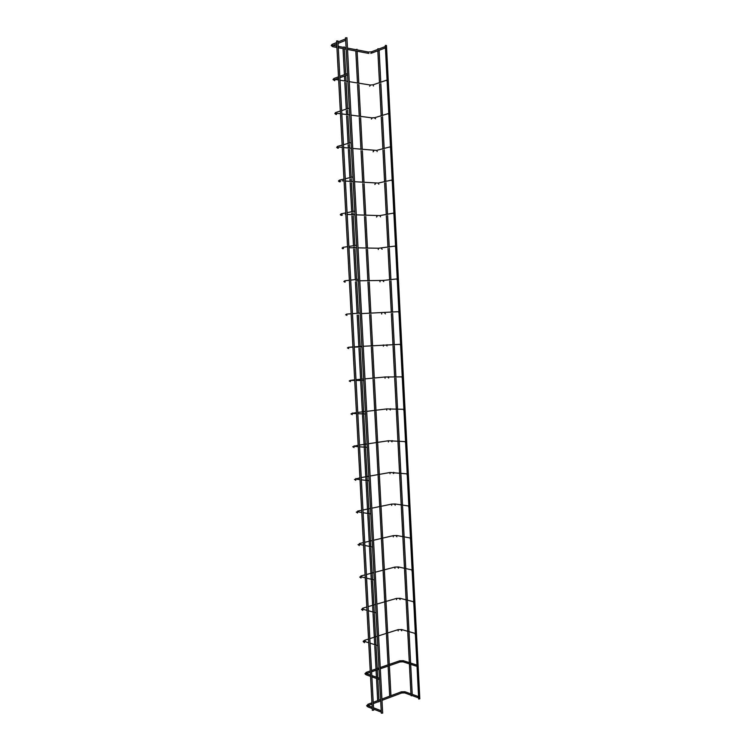 <?xml version="1.0" encoding="UTF-8"?>
<svg xmlns="http://www.w3.org/2000/svg" width="751" height="751" viewBox="0 0 751 751"><rect width="100%" height="100%" fill="white"/><g stroke="black" fill="none" stroke-linecap="round" stroke-linejoin="round"><path stroke-width="1.13" d="M381.236 711.244L381.283 712.211M418.429 696.975L418.476 697.914M346.755 37.86L345.544 37.794L381.339 713.225L382.503 712.999M344.118 47.041L342.954 47.247M378.88 701.8L377.744 701.95M385.31 45.407L386.465 45.464L419.809 698.843L418.701 699.04L385.31 45.407M379.508 678.669L379.555 679.636M416.814 665.433L416.861 666.381M377.772 645.982L377.828 646.958M415.2 633.788L415.247 634.736M376.035 613.201L376.091 614.177M413.576 602.039L413.623 602.997M374.298 580.298L374.345 581.283M411.952 570.197L411.999 571.154M372.543 547.291L372.599 548.277M410.318 538.251L410.365 539.218M370.787 514.182L370.844 515.167M408.685 506.202L408.732 507.169M369.032 480.959L369.079 481.945M407.042 474.059L407.089 475.026M367.258 447.624L367.314 448.619M405.39 441.804L405.437 442.771M365.493 414.186L365.54 415.181M403.738 409.445L403.785 410.421M363.709 380.626L363.766 381.63M402.076 376.993L402.132 377.969M361.926 346.962L361.982 347.966M400.414 344.427L400.461 345.404M360.133 313.186L360.189 314.19M398.743 311.759L398.8 312.735M358.34 279.297L358.396 280.301M397.072 278.987L397.119 279.973M356.537 245.295L356.594 246.309M395.392 246.103L395.439 247.088M354.735 211.172L354.782 212.195M380.269 215.528L393.702 213.077L393.759 214.11M352.914 176.945L352.97 177.968M378.588 182.972L392.013 179.996L392.069 181.019M343.47 144.727L351.092 142.587L351.149 143.619M376.899 150.313L390.313 146.811L390.37 147.825M341.649 110.594L349.271 108.135L349.328 109.167M388.614 113.523L388.671 114.518M339.818 76.349L347.431 73.57L347.488 74.593M373.5 84.675L386.906 80.104L386.962 81.108M337.978 41.99L345.582 38.883L345.657 39.897M385.197 46.581L385.244 47.585M337.772 41.014L336.57 40.948L372.336 710.324L373.491 710.089M377.762 49.416L377.894 48.712L379.048 48.918M410.994 695.173L411.191 695.764L412.271 695.633M355.73 49.65L357.035 49.303L357.063 49.895M389.769 697.454L391.018 696.984M372.252 708.606L367.915 706.907L367.427 706.438L368.347 705.79M367.849 704.363L368.638 705.02L368.074 705.583M371.933 702.795L368.159 704.203L366.657 705.705M401.034 691.953L401.813 692.61L401.419 693.07M405.333 691.896L404.489 692.544L404.949 692.995L418.401 697.839M370.525 676.369L366.225 674.839L365.699 674.37L366.601 673.713M366.159 672.398L366.929 673.065L366.479 673.581M370.234 670.972L366.469 672.267L364.93 673.694M399.438 660.889L400.199 661.547L399.814 662.035L380.316 668.784M380.25 667.517L399.739 660.786L403.325 660.683L402.874 661.471L403.362 661.941L416.796 666.306M403.7 660.814L416.796 665.048M364.507 642.687L363.972 642.199L365.211 641.007L364.46 640.34M363.766 642.124L363.212 641.589C363.202 640.847 363.606 640.781 364.423 641.401L368.732 642.762M398.124 629.638L398.19 630.887M402.067 629.648L401.259 630.314L401.766 630.784M362.78 610.422L362.245 609.925L363.09 609.239M362.761 608.169L363.353 609.305M396.5 598.397L396.566 599.655M400.424 598.378L399.645 599.054L400.142 599.542M361.043 578.063L360.508 577.547L361.372 576.899M361.053 575.904L361.682 576.975M394.876 567.061L394.942 568.319M398.772 567.005L398.021 567.69L398.528 568.197M359.297 545.592L358.762 545.057L359.616 544.419M359.344 543.536L359.992 544.494M393.242 535.623L393.308 536.881M397.11 535.547L396.387 536.233L396.894 536.749M357.551 513.017L357.007 512.473L357.851 511.835M357.636 511.065L358.274 511.9M391.6 504.09L391.665 505.348M395.439 503.987L394.754 504.681L395.261 505.207M355.796 480.34L355.261 479.776L356.087 479.147M355.918 478.49L356.528 479.129M389.957 472.454L390.022 473.721M393.759 472.323L393.12 473.027L393.627 473.571M354.04 447.558L353.496 446.976L354.303 446.347M354.2 445.812L354.754 446.31M388.314 440.715L388.38 441.992M392.078 440.574L391.478 441.269L391.984 441.832M352.275 414.665L351.731 414.064L352.519 413.435M352.482 413.031L352.951 413.379M386.662 408.882L386.727 410.159M390.389 408.722L389.825 409.417L390.332 409.99M350.501 381.658L349.957 381.048L350.717 380.419M385 376.946L385.066 378.232M388.68 376.777L388.173 377.462L388.68 378.053M348.727 348.558L348.182 347.929L348.915 347.3M383.339 344.916L383.404 346.202M386.981 344.728L386.512 345.404L387.028 346.014M346.971 315.336L346.399 314.697L347.103 314.068M381.668 312.773L381.715 314.068M385.291 312.585L384.841 313.242L385.385 313.871M345.244 282.01L344.606 281.353L345.282 280.733M379.997 280.536L380.006 281.832M383.62 280.33L383.17 280.987L383.761 281.616M343.498 248.562L342.813 247.905L343.46 247.276M378.316 248.196L378.288 249.492M381.949 247.98L381.499 248.619L382.137 249.266M341.752 215.002L341.01 214.345L341.621 213.725M342.353 214.889L341.846 215.453M376.626 215.753L377.086 216.326L376.57 217.048M356.284 214.842L380.006 215.621L380.494 216.804M339.987 181.329L339.199 180.672L339.781 180.052M340.56 181.198L340.015 181.92M374.937 183.206L375.397 183.76L374.843 184.502M354.528 181.704L378.307 183.075L378.851 184.23M338.222 147.543L337.387 146.886L337.941 146.276M338.739 147.403L338.175 148.276M373.238 150.557L373.698 151.101L373.116 151.843M352.773 148.473L376.608 150.416L377.199 151.561M336.448 113.645L335.566 112.997L336.082 112.397M336.899 113.495L336.326 114.518M371.538 117.804L371.998 118.329L371.388 119.08M375.2 117.55L374.74 118.142L375.547 118.78M338.56 78.207L334.308 79.756L333.744 78.996L334.223 78.395M335.021 79.493L334.749 80.695L333.022 79.568L333.885 78.517L338.485 76.837M369.83 84.938L370.29 85.454L369.652 86.215M349.234 81.662L370.093 84.985L373.181 84.788L373.444 86.036M336.73 43.943L332.477 45.651L331.914 44.872L332.364 44.281M333.125 45.417L332.637 46.665M368.121 51.969L368.187 53.293L347.535 49.453M371.792 51.706L371.332 52.27L372.196 52.889M381.208 710.784L373.519 707.78M372.177 707.264L367.952 705.611M381.189 712.108L373.594 709.132M373.228 702.316L380.616 699.557M381.921 699.068L401.325 691.821L404.949 691.737L418.41 696.562M367.483 706.682L366.657 705.743M401.447 693.079L381.987 700.364M380.682 700.852L373.294 703.621M372.008 704.1L368.563 705.396M401.719 692.995L404.611 692.901M346.915 37.719L382.663 713.159M343.019 48.608L344.409 74.668M344.484 76.058L344.747 80.948M344.812 82.291L346.239 109.111M346.314 110.472L346.53 114.537M346.596 115.861L348.06 143.441M348.135 144.774L348.304 148.013M348.38 149.318L349.882 177.649M349.947 178.973L350.079 181.376M350.144 182.671L351.693 211.735M351.759 213.049L351.844 214.626M351.919 215.912L353.496 245.718M353.571 247.013L353.608 247.774M353.674 249.05L355.298 279.579M355.43 282.085L357.091 313.327M357.185 315.007L358.856 346.568M358.95 348.229L360.602 379.283M360.668 380.532L360.687 381.02M360.724 381.743L362.358 412.421M362.395 413.134L362.461 414.392M362.508 415.143L364.085 444.892M364.122 445.643L364.235 447.652M364.273 448.441L365.803 477.26M365.85 478.04L365.99 480.809M366.037 481.626L367.521 509.535M367.568 510.333L367.746 513.853M367.793 514.707L369.229 541.696M369.276 542.522L369.501 546.794M369.548 547.676L370.938 573.755M370.975 574.609L371.247 579.622M371.294 580.542L372.637 605.719M372.684 606.592L372.984 612.347M373.031 613.295L374.327 637.58M374.373 638.472L374.721 644.959M374.768 645.935L375.998 668.981M376.063 670.258L376.429 677.177M376.504 678.491L377.678 700.655M344.268 46.909L344.296 47.501M344.371 48.853L345.713 74.199M345.789 75.579L346.08 81.164M346.155 82.497L347.544 108.688M347.619 110.059L347.863 114.706M347.929 116.029L349.365 143.075M349.44 144.417L349.637 148.144M349.703 149.458L351.186 177.33M351.261 178.663L351.402 181.47M351.477 182.775L352.998 211.482M353.073 212.786L353.167 214.692M353.242 215.978L354.81 245.511M354.876 246.807L354.932 247.802M354.998 249.079L356.603 279.428M356.744 282.066L358.405 313.233M358.49 314.96L360.17 346.483M360.255 348.182L361.898 379.161M361.963 380.41L362.001 381.029M362.038 381.752L363.662 412.402M363.7 412.975L363.775 414.458M363.813 415.209L365.39 444.892M365.418 445.446L365.54 447.765M365.587 448.554L367.108 477.279M367.136 477.805L367.305 480.978M367.352 481.795L368.825 509.572M368.854 510.06L369.06 514.069M369.107 514.923L370.534 541.753M370.553 542.222L370.816 547.057M370.863 547.939L372.233 573.839M372.261 574.271L372.562 579.941M372.609 580.852L373.932 605.813M373.951 606.217L374.298 612.713M374.345 613.661L375.622 637.693M375.641 638.068L376.035 645.381M376.082 646.358L377.265 668.55M377.331 669.826L377.744 677.637M377.819 678.96L378.945 700.195M379.49 678.256L371.801 675.534M370.459 675.065L366.235 673.572M379.471 679.542L371.867 676.848M371.529 670.521L378.936 667.968M365.756 674.595L364.939 673.741M379.011 669.244L371.604 671.807M370.309 672.258L366.835 673.459M400.095 661.95L403.015 661.847M370.074 643.185L377.753 645.607M364.488 641.382L363.935 640.781L364.761 640.237L368.534 639.035M415.181 633.44L401.691 629.545L398.133 629.648L378.57 635.853M377.265 636.266L369.83 638.632M362.001 609.84L361.484 609.408L362.667 609.145L366.995 610.347M368.337 610.723L376.016 612.863M362.752 609.117L362.311 608.545L363.062 608.094L366.817 607.005M413.566 601.729L400.048 598.303L396.528 598.406L376.889 604.095M375.575 604.471L368.121 606.63M360.283 577.481L359.738 577.068L360.902 576.787L365.258 577.829M366.601 578.157L374.28 579.997M360.996 576.759L360.649 576.242L361.344 575.848L365.099 574.872M411.933 569.915L398.405 566.958L394.923 567.071L375.2 572.224M373.885 572.572L366.404 574.524M358.621 545.029L358.002 544.672L359.138 544.325L363.512 545.207M364.855 545.479L372.534 547.028M359.241 544.287L359.626 543.499L363.381 542.626M410.309 538.007L396.753 535.519L393.308 535.641L373.51 540.26M372.186 540.57L364.686 542.325M357.016 512.482L356.256 512.144L357.363 511.76L361.766 512.473M363.108 512.698L370.778 513.947M357.476 511.713L357.908 511.046L361.644 510.286M408.666 505.986L395.092 503.987L391.684 504.109L371.811 508.192M370.487 508.465L362.968 510.013M355.27 479.87L354.5 479.504L355.589 479.082L360.011 479.636M361.353 479.795L369.023 480.753M355.702 479.025L359.917 477.833M407.033 473.862L390.06 472.482L370.112 476.021M368.779 476.256L361.231 477.598M353.524 447.164L352.745 446.77L353.805 446.301L358.246 446.685M359.588 446.798L367.248 447.446M353.918 446.235L358.171 445.268M405.38 441.635L388.427 440.753L368.403 443.747M367.07 443.944L359.494 445.071M351.797 414.355L350.98 413.932L352.012 413.416L356.481 413.623M357.823 413.679L365.484 414.036M352.153 413.341L356.425 412.609M403.728 409.304L386.793 408.92L366.685 411.36M365.352 411.52L357.758 412.449M350.088 381.442L349.215 380.992L350.229 380.419L354.707 380.447M356.049 380.457L363.709 380.504M350.426 380.344L354.679 379.837M402.076 376.861L385.15 376.993L364.967 378.87M363.625 379.002L356.012 379.706M348.408 348.436L347.431 347.929L348.426 347.319L352.932 347.159M354.265 347.122L361.926 346.859M349.046 347.215L352.923 346.953M400.405 344.324L363.24 346.277M361.898 346.371L354.256 346.868M346.849 315.336L345.657 314.772L346.624 314.106L351.149 313.768M352.482 313.665L360.133 313.101M398.743 311.674L361.513 313.58M344.681 282.085L343.864 281.503L344.822 280.78L349.356 280.264M350.689 280.104L358.34 279.231M397.063 278.912L383.395 280.423L359.776 280.771M358.424 280.79L355.796 280.808M342.785 248.731L342.071 248.121L343.01 247.351L347.563 246.638M348.896 246.431L356.537 245.239M395.392 246.046L378.523 248.243L358.03 247.858M356.678 247.839L349.14 247.689M340.982 215.284L340.278 214.636L341.198 213.81L345.76 212.909M347.093 212.646L354.725 211.144M354.923 214.777L347.187 214.411M345.835 214.345L345.244 214.317M339.236 181.751L338.466 181.029L339.377 180.156L343.949 179.067M345.282 178.747L352.914 176.917M353.167 181.611L345.404 181.029M344.042 180.925L342.278 180.794M337.546 148.125L336.655 147.327L337.546 146.389L342.137 145.103M351.402 148.332L343.62 147.525M342.259 147.384L339.724 147.121M335.941 114.424L334.843 113.504L335.716 112.509L340.316 111.026M388.614 113.504L374.899 117.654L371.792 117.851L351.008 115.119M349.628 114.941L341.818 113.917M340.456 113.739L337.396 113.335M339.893 77.728L347.506 74.95M347.854 81.446L340.025 80.197M338.654 79.981L335.209 79.428M332.655 46.684L331.191 45.529L332.045 44.412L336.655 42.535M338.063 43.408L345.676 40.31M385.188 46.581L371.463 51.81L368.394 52.016L347.46 48.092M346.07 47.839L338.213 46.365M336.842 46.111L333.125 45.407M332.918 46.731L336.917 47.473M338.288 47.726L346.145 49.191M368.178 53.302L368.966 53.377M370.741 53.293L371.895 53.03M372.186 52.917L385.263 47.951M337.922 40.883L373.651 710.249M377.828 50.758L379.471 82.638M379.537 83.962L381.179 115.757M381.245 117.062L382.879 148.764M382.944 150.059L384.568 181.667M384.634 182.944L386.258 214.457M386.324 215.725L387.938 247.154M388.004 248.403L389.619 279.738M389.685 280.977L391.29 312.209M391.355 313.439L392.951 344.587M393.017 345.807L394.613 376.852M394.679 378.072L396.303 409.67M396.331 410.234L397.955 441.757M397.983 442.292L399.598 473.75M399.626 474.247L401.241 505.639M401.269 506.108L402.883 537.425M402.902 537.857L404.507 569.117M404.526 569.521L406.131 600.706M406.15 601.072L407.755 632.192M407.774 632.53L409.323 662.635M409.389 663.893L410.928 693.905M379.124 50.279L380.766 82.197M380.832 83.53L382.466 115.363M382.531 116.677L384.165 148.426M384.23 149.721L385.864 181.376M385.93 182.653L387.544 214.223M387.61 215.49L389.234 246.957M389.3 248.215L390.905 279.588M390.971 280.836L392.576 312.116M392.642 313.355L394.247 344.54M394.313 345.77L395.908 376.852M395.974 378.072L397.589 409.567M397.626 410.281L399.241 441.644M399.279 442.386L400.884 473.618M400.921 474.397L402.517 505.489M402.564 506.296L404.151 537.265M404.198 538.101L405.784 568.939M405.822 569.802L407.408 600.509M407.446 601.401L409.023 631.985M409.07 632.905L410.619 663.049M410.684 664.316L412.224 694.346M355.805 50.993L357.485 82.976M357.551 84.3L359.231 116.198M359.297 117.513L360.968 149.318M361.034 150.613L362.705 182.324M362.771 183.601L364.432 215.218M364.498 216.495L366.15 248.018M366.216 249.276L367.868 280.696M367.934 281.954L369.586 313.28M369.652 314.528L371.285 345.751M371.351 347L372.994 378.128M373.05 379.358L374.711 410.91M374.749 411.623L376.401 443.052M376.439 443.785L378.082 475.083M378.119 475.843L379.762 507.009M379.799 507.798L381.433 538.842M381.48 539.659L383.104 570.572M383.141 571.417L384.765 602.208M384.803 603.072L386.418 633.741M386.465 634.623L388.051 664.813M388.117 666.081L389.694 696.168M357.129 51.237L358.809 83.192M358.875 84.516L360.546 116.377M360.621 117.682L362.282 149.449M362.358 150.744L364.019 182.418M364.085 183.704L365.737 215.284M365.803 216.551L367.455 248.037M367.521 249.304L369.173 280.686M369.239 281.944L370.881 313.233M370.947 314.481L372.58 345.667M372.646 346.915L374.28 378.006M374.345 379.246L376.007 410.891M376.035 411.473L377.687 443.052M377.715 443.597L379.377 475.101M379.396 475.618L381.048 507.047M381.076 507.535L382.719 538.899M382.747 539.359L384.39 570.647M384.409 571.079L386.052 602.302M386.07 602.706L387.704 633.853M387.723 634.22L389.309 664.391M389.375 665.649L390.952 695.717"/></g></svg>

